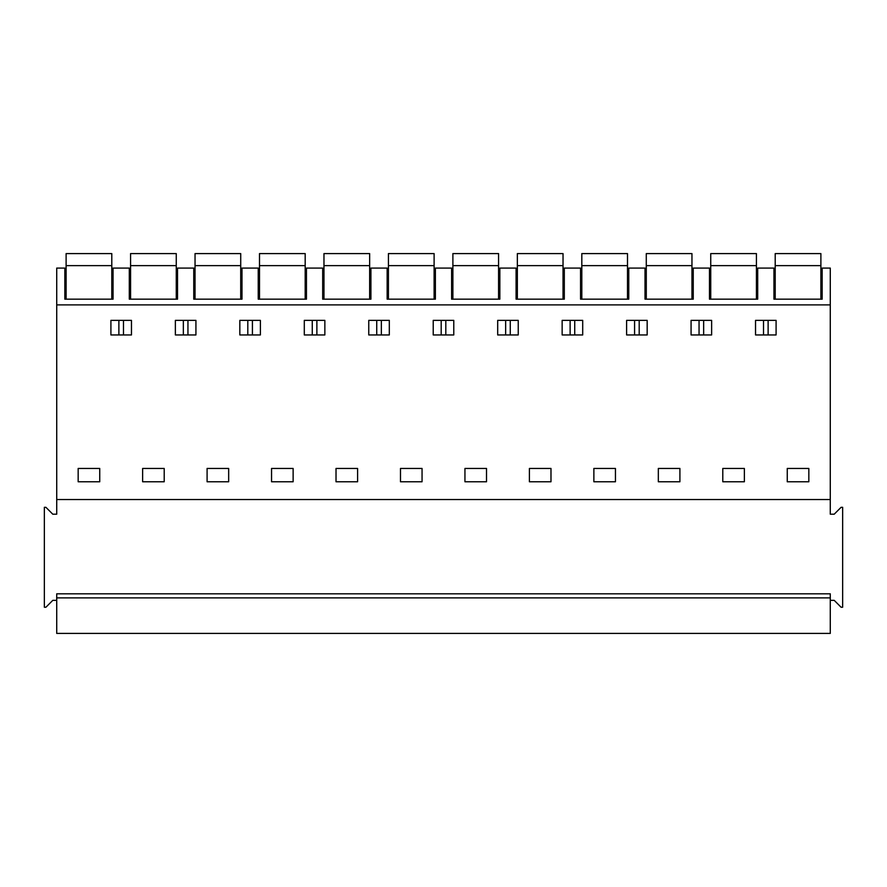 <?xml version="1.0" encoding="UTF-8"?>
<svg xmlns="http://www.w3.org/2000/svg" width="887" height="887" viewBox="0 0 887 887"><rect width="100%" height="100%" fill="white"/><g stroke="black" fill="none" stroke-linecap="round" stroke-linejoin="round"><path stroke-width="1.33" d="M773.941 299.174L773.941 268.085L757.698 268.085L757.698 299.174L709.478 299.174L709.478 268.085L693.235 268.085L693.235 299.174L645.015 299.174L645.015 268.085L628.772 268.085L628.772 299.174L580.553 299.174L580.553 268.085L564.309 268.085L564.309 299.174L516.079 299.174L516.079 268.085L499.847 268.085L499.847 299.174L451.616 299.174L451.616 268.085L435.384 268.085L435.384 299.174L387.153 299.174L387.153 268.085L370.921 268.085L370.921 299.174L322.691 299.174L322.691 268.085L306.447 268.085L306.447 299.174L258.228 299.174L258.228 268.085L241.985 268.085L241.985 299.174L193.765 299.174L193.765 268.085L177.522 268.085L177.522 299.174L129.302 299.174L129.302 268.085L113.059 268.085L113.059 299.174L64.84 299.174L64.84 268.085L56.724 268.085L56.724 304.884L830.276 304.884L830.276 268.085L822.16 268.085L822.16 299.174L773.941 299.174M830.276 600.355L834.212 600.355L841.098 607.24L842.65 607.24L842.65 507.309L841.098 507.309L834.212 514.194L830.276 514.194L830.276 304.884M830.276 499.536L56.724 499.536L56.724 304.884M78.167 468.447L99.743 468.447L99.743 481.774L78.167 481.774L78.167 468.447M131.464 334.953L110.908 334.953L110.908 320.362L131.464 320.362L131.464 334.953M808.833 468.447L808.833 481.774L787.257 481.774L787.257 468.447L808.833 468.447M550.982 481.774L529.406 481.774L529.406 468.447L550.982 468.447L550.982 481.774M755.536 334.953L755.536 320.362L776.092 320.362L776.092 334.953L755.536 334.953M711.629 334.953L711.629 320.362L691.073 320.362L691.073 334.953L711.629 334.953M744.37 481.774L722.794 481.774L722.794 468.447L744.37 468.447L744.37 481.774M626.61 320.362L647.166 320.362L647.166 334.953L626.61 334.953L626.61 320.362M464.943 468.447L486.519 468.447L486.519 481.774L464.943 481.774L464.943 468.447M304.296 334.953L304.296 320.362L324.853 320.362L324.853 334.953L304.296 334.953M336.018 468.447L357.594 468.447L357.594 481.774L336.018 481.774L336.018 468.447M260.39 334.953L239.834 334.953L239.834 320.362L260.39 320.362L260.39 334.953M175.371 334.953L175.371 320.362L195.927 320.362L195.927 334.953L175.371 334.953M142.63 468.447L164.206 468.447L164.206 481.774L142.63 481.774L142.63 468.447M207.092 468.447L228.669 468.447L228.669 481.774L207.092 481.774L207.092 468.447M293.131 481.774L271.555 481.774L271.555 468.447L293.131 468.447L293.131 481.774M389.315 334.953L389.315 320.362L368.759 320.362L368.759 334.953L389.315 334.953M400.48 468.447L422.057 468.447L422.057 481.774L400.48 481.774L400.48 468.447M562.147 334.953L562.147 320.362L582.704 320.362L582.704 334.953L562.147 334.953M593.869 468.447L615.445 468.447L615.445 481.774L593.869 481.774L593.869 468.447M518.241 334.953L497.685 334.953L497.685 320.362L518.241 320.362L518.241 334.953M433.222 334.953L433.222 320.362L453.778 320.362L453.778 334.953L433.222 334.953M658.331 468.447L679.908 468.447L679.908 481.774L658.331 481.774L658.331 468.447M768.12 320.362L768.12 334.953M763.519 320.362L763.519 334.953M56.724 600.355L52.788 600.355L45.902 607.24L44.35 607.24L44.35 507.309L45.902 507.309L52.788 514.194L56.724 514.194L56.724 499.536M56.724 597.882L56.724 593.824L830.276 593.824L830.276 633.418L56.724 633.418L56.724 597.882L830.276 597.882M123.481 320.362L123.481 334.953M118.88 320.362L118.88 334.953M183.343 320.362L183.343 334.953M187.944 320.362L187.944 334.953M247.806 320.362L247.806 334.953M252.418 320.362L252.418 334.953M312.268 320.362L312.268 334.953M316.881 320.362L316.881 334.953M376.731 320.362L376.731 334.953M381.343 320.362L381.343 334.953M441.194 320.362L441.194 334.953M445.806 320.362L445.806 334.953M505.657 320.362L505.657 334.953M510.269 320.362L510.269 334.953M570.119 320.362L570.119 334.953M574.732 320.362L574.732 334.953M634.582 320.362L634.582 334.953M639.194 320.362L639.194 334.953M699.056 320.362L699.056 334.953M703.657 320.362L703.657 334.953M111.795 265.634L111.795 253.582L66.115 253.582L66.115 265.634L111.795 265.634L111.795 299.174M66.115 299.174L66.115 265.634M176.258 265.634L176.258 253.582L130.577 253.582L130.577 265.634L176.258 265.634L176.258 299.174M130.577 299.174L130.577 265.634M240.721 265.634L240.721 253.582L195.04 253.582L195.04 265.634L240.721 265.634L195.04 265.634L195.04 299.174L240.721 299.174L240.721 265.634M305.183 265.634L305.183 253.582L259.503 253.582L259.503 265.634L305.183 265.634L259.503 265.634L259.503 299.174L305.183 299.174L305.183 265.634M369.646 265.634L369.646 253.582L323.966 253.582L323.966 265.634L369.646 265.634L323.966 265.634L323.966 299.174L369.646 299.174L369.646 265.634M434.109 265.634L434.109 253.582L388.428 253.582L388.428 265.634L434.109 265.634L388.428 265.634L388.428 299.174L434.109 299.174L434.109 265.634M498.572 265.634L498.572 253.582L452.891 253.582L452.891 265.634L498.572 265.634L452.891 265.634L452.891 299.174L498.572 299.174L498.572 265.634M563.034 265.634L563.034 253.582L517.354 253.582L517.354 265.634L563.034 265.634L517.354 265.634L517.354 299.174L563.034 299.174L563.034 265.634M627.497 265.634L627.497 253.582L581.817 253.582L581.817 265.634L627.497 265.634L581.817 265.634L581.817 299.174L627.497 299.174L627.497 265.634M691.96 265.634L691.96 253.582L646.279 253.582L646.279 265.634L691.96 265.634L646.279 265.634L646.279 299.174L691.96 299.174L691.96 265.634M756.423 265.634L756.423 253.582L710.742 253.582L710.742 265.634L756.423 265.634L710.742 265.634L710.742 299.174L756.423 299.174L756.423 265.634M820.885 265.634L820.885 253.582L775.205 253.582L775.205 265.634L820.885 265.634L775.205 265.634L775.205 299.174L820.885 299.174L820.885 265.634"/></g></svg>
